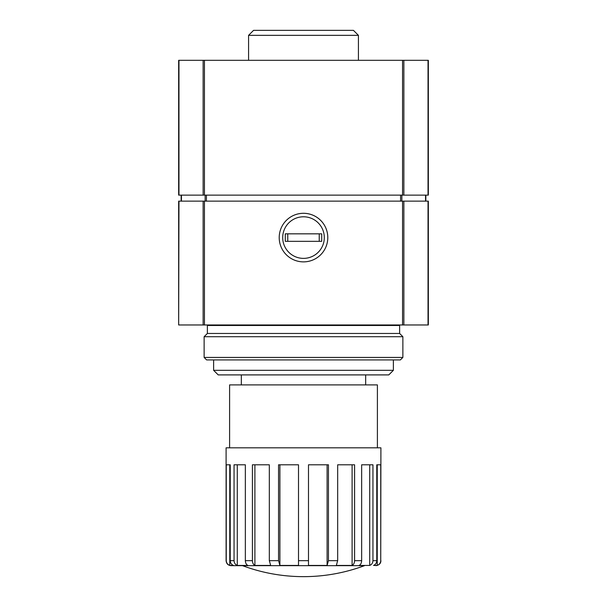 <?xml version="1.0" encoding="UTF-8"?>
<svg xmlns="http://www.w3.org/2000/svg" width="607" height="607" viewBox="0 0 607 607"><rect width="100%" height="100%" fill="white"/><g stroke="black" fill="none" stroke-linecap="round" stroke-linejoin="round"><path stroke-width="0.91" d="M279.895 464.795L279.895 565.436L298.507 565.436L298.507 560.671L308.493 560.671L308.493 565.436L327.105 565.436L328.448 560.671L337.674 560.671L336.331 565.436L352.106 565.436C353.653 564.593 354.48 563 354.587 560.671L361.651 560.671C361.537 563 360.717 564.593 359.169 565.436L369.716 565.436C371.727 564.593 372.804 563 372.948 560.671L376.772 560.671C376.628 563 375.551 564.593 373.533 565.436L377.235 565.436C379.421 564.578 380.589 562.993 380.741 560.671L380.9 447.814L226.1 447.814L226.1 560.671C226.396 563.706 228.057 565.367 231.092 565.663L364.488 565.663A174.778 174.778 0 0 1 303.5 576.65C282.513 576.62 262.186 572.955 242.512 565.663M226.1 560.671L226.259 560.671C226.411 562.993 227.579 564.578 229.765 565.436L233.467 565.436C231.449 564.593 230.372 563 230.228 560.671L230.228 464.795L226.259 464.795L226.259 560.671C226.426 563 227.595 564.586 229.765 565.436L229.765 464.795L230.228 464.795M279.895 565.436L278.552 560.671L278.552 464.795L298.507 464.795L298.507 560.671M269.326 560.671L270.669 565.436L254.894 565.436C253.347 564.593 252.52 563 252.413 560.671L252.413 464.795L269.326 464.795L269.326 560.671L278.552 560.671M245.349 560.671C245.463 563 246.283 564.593 247.831 565.436L237.284 565.436C235.273 564.593 234.196 563 234.052 560.671L234.052 464.795L245.349 464.795L245.349 560.671L252.413 560.671M308.493 560.671L308.493 464.795L328.448 464.795L328.448 560.671M337.674 560.671L337.674 464.795L354.587 464.795L354.587 560.671M361.651 560.671L361.651 464.795L372.948 464.795L372.948 560.671M376.772 560.671L376.772 464.795L380.741 464.795L380.741 560.671M178.966 324.973L428.337 324.973L428.337 201.129L178.663 201.129L178.663 324.973L178.966 201.129M279.212 237.587A24.288 24.288 0 0 0 315.648 258.62A24.288 24.288 0 0 0 315.648 216.547A24.288 24.288 0 0 0 279.212 237.587M229.598 447.814L229.598 384.899L377.402 384.899L377.402 447.814M241.328 384.899L241.328 374.906M393.382 370.316L213.618 370.316L218.209 374.906L388.791 374.906L393.382 370.316L393.382 359.928M213.618 370.316L213.618 359.928M237.284 464.795L237.284 565.436M254.894 464.795L254.894 565.436M327.105 464.795L327.105 565.436M352.106 464.795L352.106 565.436M369.716 464.795L369.716 565.436M377.235 565.436L377.235 464.795L376.772 464.795M428.337 195.135L178.663 195.135L178.663 60.313L428.337 60.313L428.337 195.135M181.159 201.129L181.159 195.135M425.841 201.129L425.841 195.135M253.567 30.35L353.433 30.35L358.426 35.343L248.574 35.343L253.567 30.35M248.574 60.313L248.574 35.343M303.5 258.377A20.79 20.79 0 0 1 285.495 227.185A20.79 20.79 0 0 1 321.505 227.185A20.79 20.79 0 0 1 303.5 258.377M285.275 233.839L285.275 241.328L321.725 241.328L321.725 233.839L285.275 233.839M303.5 261.875A24.288 24.288 0 0 1 282.467 225.44A24.288 24.288 0 0 1 324.533 225.44A24.288 24.288 0 0 1 303.5 261.875M399.125 324.973L399.626 325.473L207.374 325.473L207.374 333.463L204.127 336.71L204.127 357.432L402.873 357.432L402.873 336.71L204.127 336.71M399.626 325.473L399.626 333.463L207.374 333.463M399.626 333.463L402.873 336.71M402.873 357.432L400.377 359.928L206.623 359.928L204.127 357.432M230.228 560.671L234.052 560.671M428.034 324.973L428.034 201.129M403.867 324.973L403.867 201.129M402.555 324.973L402.555 201.129M204.445 324.973L204.445 201.129M203.133 324.973L203.133 201.129M181.455 201.129L181.455 195.135M205.143 201.129L205.143 195.135M206.426 201.129L206.426 195.135M400.574 201.129L400.574 195.135M401.857 201.129L401.857 195.135M425.545 201.129L425.545 195.135M178.966 195.135L178.966 60.313M203.133 195.135L203.133 60.313M204.445 195.135L204.445 60.313M402.555 195.135L402.555 60.313M403.867 195.135L403.867 60.313M428.034 195.135L428.034 60.313M319.229 233.839L319.229 241.328M287.771 233.839L287.771 241.328M380.9 560.671C380.847 563.448 379.185 565.109 375.908 565.663M365.672 384.899L365.672 374.906M358.426 60.313L358.426 35.343M207.875 324.973L207.374 325.473"/></g></svg>
